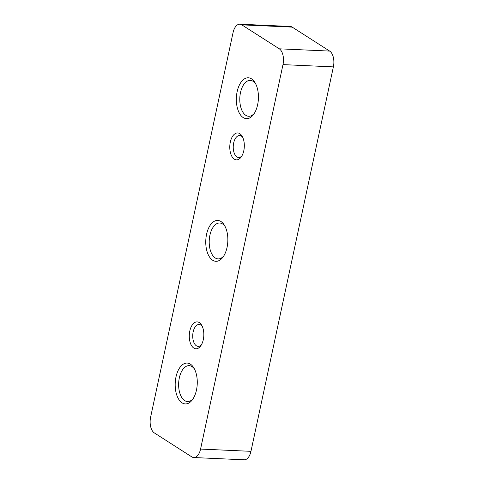 <?xml version="1.0" encoding="UTF-8"?>
<svg xmlns="http://www.w3.org/2000/svg" width="484" height="484" viewBox="0 0 484 484"><rect width="100%" height="100%" fill="white"/><g stroke="black" fill="none" stroke-linecap="round" stroke-linejoin="round"><path stroke-width="0.73" d="M182.075 402.863A20.455 11.023 92.6 0 1 175.988 376.951A20.455 11.023 92.6 0 1 190.381 364.137A20.455 11.023 92.6 0 1 193.975 368.106A20.455 11.023 92.6 0 1 192.565 399.53A20.455 11.023 92.6 0 1 182.075 402.863M194.55 369.171A17.962 9.68 -87.4 0 0 191.973 366.594A17.962 9.68 -87.4 0 0 189.135 365.65A17.962 9.68 -87.4 0 0 178.892 380.466A17.962 9.68 -87.4 0 0 184.682 400.601A17.962 9.68 -87.4 0 0 187.52 401.538A17.962 9.68 -87.4 0 0 193.231 398.52M212.651 260.229A20.455 11.023 92.6 0 1 206.565 234.316A20.455 11.023 92.6 0 1 220.958 221.503A20.455 11.023 92.6 0 1 224.552 225.471A20.455 11.023 92.6 0 1 223.142 256.895A20.455 11.023 92.6 0 1 212.651 260.229M225.127 226.536A17.962 9.68 -87.4 0 0 222.549 223.959A17.962 9.68 -87.4 0 0 219.712 223.015A17.962 9.68 -87.4 0 0 209.469 237.832A17.962 9.68 -87.4 0 0 215.259 257.966A17.962 9.68 -87.4 0 0 218.096 258.904A17.962 9.68 -87.4 0 0 223.808 255.891M243.234 117.6A20.455 11.023 92.6 0 1 237.142 91.682A20.455 11.023 92.6 0 1 251.535 78.868A20.455 11.023 92.6 0 1 255.128 82.837A20.455 11.023 92.6 0 1 253.719 114.26A20.455 11.023 92.6 0 1 243.234 117.6M255.703 83.901A17.962 9.68 -87.4 0 0 253.126 81.324A17.962 9.68 -87.4 0 0 250.288 80.386A17.962 9.68 -87.4 0 0 240.046 95.197A17.962 9.68 -87.4 0 0 245.836 115.331A17.962 9.68 -87.4 0 0 248.679 116.269A17.962 9.68 -87.4 0 0 254.384 113.256M234.323 159.157A13.473 7.26 92.6 0 1 230.311 142.096A13.473 7.26 92.6 0 1 239.792 133.657A13.473 7.26 92.6 0 1 242.157 136.27A13.473 7.26 92.6 0 1 241.226 156.961A13.473 7.26 92.6 0 1 234.323 159.157M242.732 137.377A10.975 5.917 -87.4 0 0 241.383 136.113A10.975 5.917 -87.4 0 0 239.647 135.538A10.975 5.917 -87.4 0 0 233.391 144.589A10.975 5.917 -87.4 0 0 236.93 156.895A10.975 5.917 -87.4 0 0 238.66 157.469A10.975 5.917 -87.4 0 0 241.897 155.915M193.824 348.081A13.473 7.26 92.6 0 1 189.813 331.014A13.473 7.26 92.6 0 1 199.287 322.574A13.473 7.26 92.6 0 1 201.659 325.188A13.473 7.26 92.6 0 1 200.727 345.879A13.473 7.26 92.6 0 1 193.824 348.081M202.227 326.295A10.975 5.917 -87.4 0 0 200.884 325.03A10.975 5.917 -87.4 0 0 199.148 324.455A10.975 5.917 -87.4 0 0 192.886 333.512A10.975 5.917 -87.4 0 0 196.425 345.812A10.975 5.917 -87.4 0 0 198.162 346.387A10.975 5.917 -87.4 0 0 201.398 344.832M239.846 24.2L290.237 26.463A12.475 6.722 92.6 0 1 292.203 27.116L329.664 51.08A12.475 6.722 92.6 0 1 333.379 66.883L250.96 451.33A12.475 6.722 92.6 0 1 244.154 459.8L193.763 457.537A12.475 6.722 92.6 0 1 191.797 456.884L154.335 432.92A12.475 6.722 92.6 0 1 150.621 417.117L233.04 32.67A12.475 6.722 92.6 0 1 239.846 24.2A12.475 6.722 92.6 0 1 241.819 24.853L279.274 48.817A12.475 6.722 92.6 0 1 282.989 64.614L200.57 449.067A12.475 6.722 92.6 0 1 193.763 457.537M333.379 66.883L282.989 64.614M329.664 51.08L279.274 48.817M250.96 451.33L200.57 449.067M292.203 27.116L241.819 24.853"/></g></svg>
